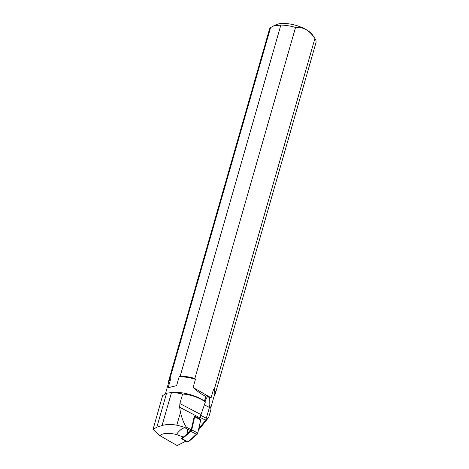 <?xml version="1.0" encoding="UTF-8"?>
<svg xmlns="http://www.w3.org/2000/svg" width="469" height="469" viewBox="0 0 469 469"><rect width="100%" height="100%" fill="white"/><g stroke="black" fill="none" stroke-linecap="round" stroke-linejoin="round"><path stroke-width="0.7" d="M194.272 416.337L191.258 429.739L186.257 427.118L183.772 427.142A31.745 11.889 -164 0 0 176.801 425.19C170.915 424.146 165.991 424.281 162.034 425.588L156.845 427.153L153.041 429.452L160.076 435.765A17.429 6.531 16 0 1 176.444 434.517L183.391 437.026L181.919 437.77L181.773 438.421A1.202 0.393 -62.3 0 0 181.837 438.955A1.202 0.393 -62.3 0 0 182.183 438.826L190.901 431.351A1.202 0.393 -62.3 0 0 191.733 429.88L194.682 416.742A1.202 0.393 -62.3 0 0 194.617 416.214A1.202 0.393 -62.3 0 0 194.272 416.337M194.617 416.214L200.65 419.374A1.202 0.393 117.7 0 1 200.714 419.907L197.766 433.039A1.202 0.393 117.7 0 1 196.933 434.511L188.216 441.991A1.202 0.393 117.7 0 1 187.87 442.115L197.789 432.934L200.263 421.907L200.169 419.62M185.959 441.112L177.176 445.55L160.076 435.765M186.257 427.118C183.948 423.571 182.019 418.665 180.471 412.398L179.627 407.215L179.903 403.557L182.64 394.001C178.073 393.051 174.357 392.582 171.496 392.588L166.577 393.215L162.579 395.689L153.041 429.452M198.604 429.299L198.774 429.786L208.705 417.369L210.78 410.135A24.37 9.128 -164 0 0 209.831 406.066L206.296 418.242L200.75 415.335M170.13 392.641L173.213 392.418A23.726 8.888 16 0 1 204.431 401.054L205.914 396.205C205.844 395.619 206.383 395.678 207.533 396.387L209.379 397.618L209.115 405.357L209.831 406.066M200.163 417.375L205.633 420.242L206.296 418.242M208.705 417.369L206.102 419.679M205.633 420.242L199.343 427.904L198.962 427.705M198.75 428.654L199.343 427.904M180.471 412.398L176.801 425.19M199.806 418.934L200.034 417.914A15.436 5.042 117.7 0 1 200.996 414.608L205.428 401.845C198.264 397.22 190.666 394.605 182.64 394.001M183.772 427.142L184.798 427.716C181.995 428.332 179.211 430.595 176.444 434.517M204.431 401.054L205.428 401.845M187.618 433.397L187.694 429.235L190.736 430.653L183.391 437.026M187.694 429.235L184.798 427.716M191.258 429.739L190.736 430.653M215.294 393.772A24.2 9.063 16 0 0 214.239 389.563L314.904 38.517A24.2 9.063 -164 0 1 314.986 38.634A24.2 9.063 -164 0 1 315.959 42.726L215.294 393.772A24.2 9.063 16 0 1 214.345 395.361M280.849 25.08A24.2 9.063 -164 0 1 295.546 27.442L194.881 378.489A24.2 9.063 16 0 0 180.19 376.132L280.849 25.08L273.72 25.848L270.578 27.601A24.2 9.063 -164 0 0 269.429 29.383L168.77 380.435A24.2 9.063 16 0 1 169.919 378.653L270.578 27.601M273.72 25.848L276.558 24.564A20.419 7.651 16 0 1 295.769 25.332A20.419 7.651 16 0 1 312.465 34.858L314.986 38.634M295.546 27.442C303.226 26.786 309.675 30.479 314.904 38.517M214.239 389.563L213.436 389.598A23.726 8.888 -164 0 1 214.714 394.066L210.733 407.954M194.881 378.489L195.444 379.304A23.726 8.888 -164 0 0 179.152 376.777L180.19 376.132M205.985 396.475C202.086 394.693 197.789 391.703 193.093 387.505L195.444 379.304M179.152 376.777L176.608 385.653L168.166 387.722L170.71 378.852A23.726 8.888 -164 0 0 169.104 380.986L165.51 393.52M209.379 397.618L211.085 397.8L213.436 389.598M168.734 382.282A24.2 9.063 16 0 1 168.77 380.435M169.919 378.653L170.71 378.852M176.608 385.653L168.166 387.722M211.085 397.8L193.093 387.505M191.733 429.88L197.766 433.039M200.714 419.907L194.682 416.742M182.183 438.826L188.216 441.991M196.933 434.511L190.901 431.351M204.39 404.835L209.455 407.491M204.941 401.452A15.436 5.042 117.7 0 1 207.533 396.387M200.034 417.914L179.627 407.215M200.996 414.608L179.903 403.557M162.034 425.588L171.496 392.588M156.845 427.153L166.577 393.215M181.837 438.955L187.87 442.115"/></g></svg>
